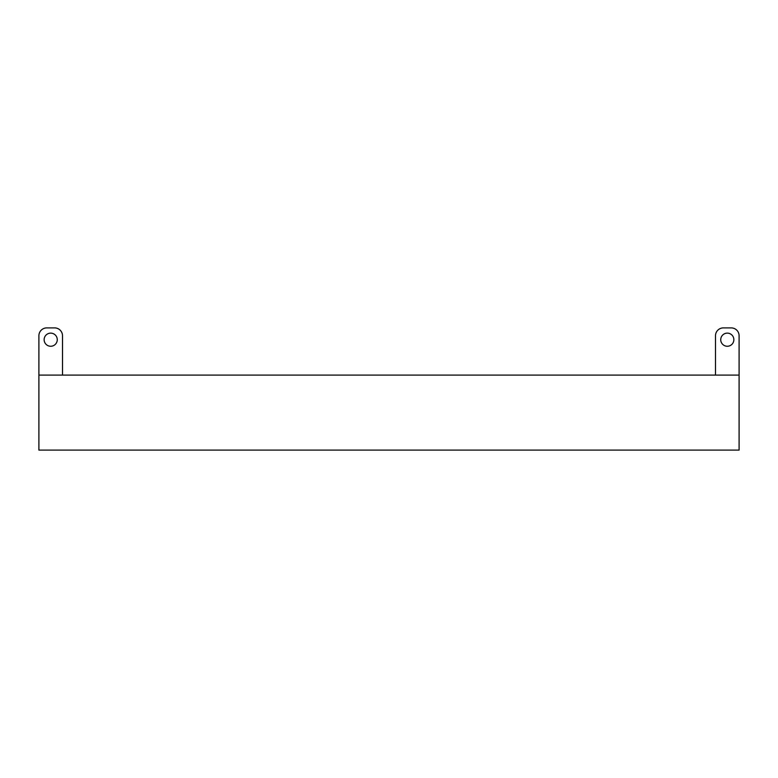 <?xml version="1.0" encoding="UTF-8"?>
<svg xmlns="http://www.w3.org/2000/svg" width="778" height="778" viewBox="0 0 778 778"><rect width="100%" height="100%" fill="white"/><g stroke="black" fill="none" stroke-linecap="round" stroke-linejoin="round"><path stroke-width="1.17" d="M54.635 327.898A7.868 7.868 0 0 1 62.503 335.765L62.503 375.103L38.9 375.103L38.9 335.765A7.868 7.868 0 0 1 46.768 327.898L54.635 327.898M57.261 339.694A6.555 6.555 0 0 1 47.419 345.374A6.555 6.555 0 0 1 47.419 334.015A6.555 6.555 0 0 1 57.261 339.694M715.497 375.103L715.497 335.765A7.868 7.868 0 0 1 723.365 327.898L731.232 327.898A7.868 7.868 0 0 1 739.1 335.765L739.1 375.103L62.503 375.103M733.858 339.694A6.555 6.555 0 0 1 724.017 345.374A6.555 6.555 0 0 1 724.017 334.015A6.555 6.555 0 0 1 733.858 339.694M739.1 375.103L739.1 450.102L38.9 450.102L38.9 375.103"/></g></svg>
